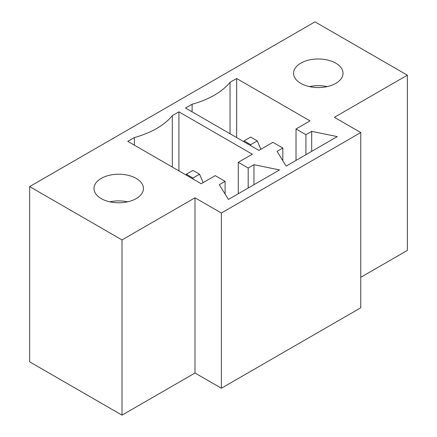 <?xml version="1.0" encoding="UTF-8"?>
<svg xmlns="http://www.w3.org/2000/svg" width="437" height="437" viewBox="0 0 437 437"><rect width="100%" height="100%" fill="white"/><g stroke="black" fill="none" stroke-linecap="round" stroke-linejoin="round"><path stroke-width="0.66" d="M258.912 150.41L185.512 108.032L192.111 104.225A79.458 45.874 0 0 0 230.048 82.32L236.646 78.513L310.046 120.891L296.024 128.981L305.922 134.694L311.696 131.362L337.26 136.601L286.126 166.12L277.053 151.36L282.826 148.028L272.934 142.315L258.912 150.41M230.048 133.744L230.048 82.32M192.111 111.839L192.111 104.225M236.646 137.551L236.646 78.513M253.963 164.694L279.527 169.933L228.398 199.452L219.325 184.693L225.099 181.36L215.201 175.647L201.178 183.742L127.779 141.364L134.377 137.551A79.458 45.874 0 0 0 172.315 115.652L178.913 111.839L252.313 154.217L238.291 162.313L248.189 168.027L253.963 164.694L253.963 184.693M101.215 198.6A24.74 14.284 0 0 0 128.178 201.697A24.74 14.284 0 0 0 143.445 188.5A24.74 14.284 0 0 0 118.711 174.221A24.74 14.284 0 0 0 93.971 188.5A24.74 14.284 0 0 0 101.215 198.6M221.384 213.021L194.995 197.786L194.995 373.012L221.384 388.247L221.384 213.021L360.765 132.553L334.371 117.318L407.36 75.18L314.99 21.85L29.64 186.599L29.64 361.82L122.01 415.15L122.01 239.924L29.64 186.599M194.995 197.786L122.01 239.924M335.785 63.174A24.74 14.284 0 0 0 308.822 60.077A24.74 14.284 0 0 0 293.555 73.274A24.74 14.284 0 0 0 318.289 87.558A24.74 14.284 0 0 0 343.029 73.274A24.74 14.284 0 0 0 335.785 63.174M282.826 160.756L282.826 148.028M311.696 151.36L311.696 131.362M309.418 86.608A24.74 14.284 180 0 1 327.16 86.608A24.74 14.284 0 0 0 309.418 86.608M407.36 75.18L407.36 250.401L360.765 277.304M221.384 388.247L360.765 307.779L360.765 132.553M248.189 188.025L248.189 168.027M178.913 170.883L178.913 111.839M238.291 193.738L238.291 162.313M172.315 167.076L172.315 115.652M134.377 145.171L134.377 137.551M225.099 194.088L225.099 181.36M109.84 201.834A24.74 14.284 180 0 1 127.582 201.834A24.74 14.284 0 0 0 109.84 201.834M194.995 373.012L122.01 415.15M296.024 160.406L296.024 128.981M305.922 154.693L305.922 134.694M192.935 178.028L199.529 174.216L192.935 170.408L186.337 174.216L192.935 178.028L192.935 178.979M186.004 174.98L186.337 174.216M203.161 182.595L199.529 174.216M250.663 144.696L257.262 140.889L250.663 137.076L244.065 140.889L250.663 144.696L250.663 145.647M243.737 141.648L244.065 140.889M260.889 149.268L257.262 140.889"/></g></svg>
